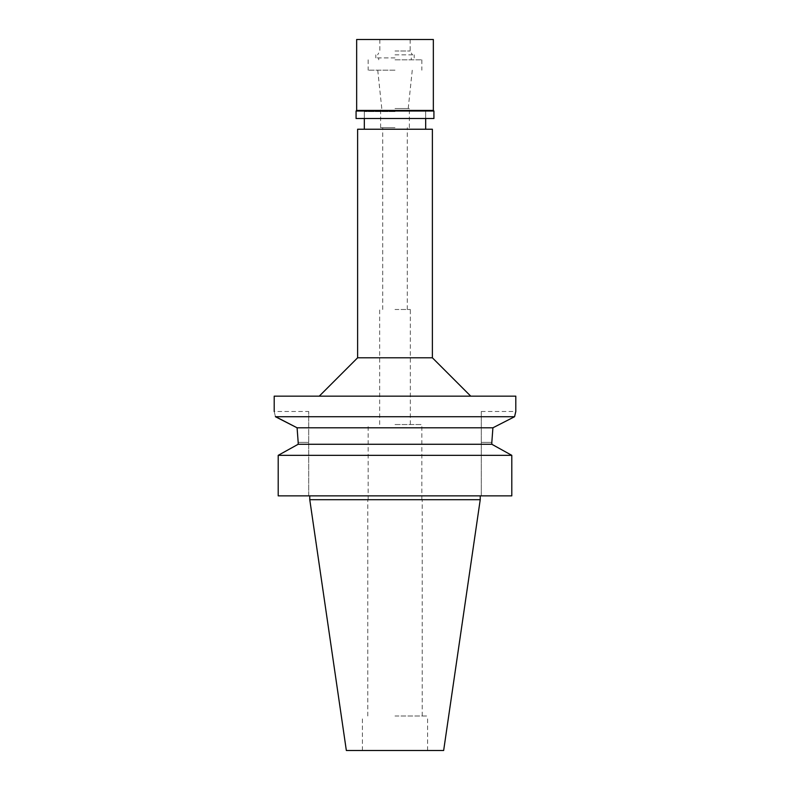 <?xml version="1.0" encoding="UTF-8"?>
<svg xmlns="http://www.w3.org/2000/svg" width="790" height="790" viewBox="0 0 790 790"><rect width="100%" height="100%" fill="white"/><g stroke="black" fill="none" stroke-linecap="round" stroke-linejoin="round"><path stroke-width="0.59" stroke-dasharray="3.95 2.96" d="M443.654 750.5L346.346 750.5M480.231 499.695L309.769 499.695M395 750.5L362.403 750.5L395 750.5M395 715.987L427.597 715.987L395 715.987M395 499.695L422.225 499.695L395 499.695M395 424.526L421.84 424.526L395 424.526M395 309.483L410.336 309.483L395 309.483M395 127.704L380.622 127.704L395 127.704M395 108.526L409.378 108.526L395 108.526M395 70.182L368.16 70.182L395 70.182M395 111.597L364.318 111.597L395 111.597M357.613 129.234L432.387 129.234M432.387 357.801L357.613 357.801M274.199 396.155L515.801 396.155M297.089 427.795L492.911 427.795L514.567 416.725L275.434 416.725M491.824 442.361L481.288 442.361L491.824 442.361L491.824 444.266L511.792 455.336L511.792 495.863L481.288 495.863L481.288 411.491L481.288 495.863L511.792 495.863L278.208 495.863L308.712 495.863L308.712 411.491L308.712 495.863L278.208 495.863M275.394 416.567L275.009 414.839M274.969 414.671L274.199 411.491L308.712 411.491M395 495.863L309.769 495.863L395 495.863M491.824 444.266L298.176 444.266M278.208 455.336L511.792 455.336M433.927 118.5L356.073 118.5M395 59.823L421.84 59.823L395 59.823M395 57.907L375.823 57.907L395 57.907M395 54.836L414.177 54.836L395 54.836M395 51.004L410.148 51.004L395 51.004M356.655 39.5L433.345 39.5M433.345 110.442L356.655 110.442M356.073 111.025L433.927 111.025M298.176 442.361L308.712 442.361L298.176 442.361M427.597 750.5L427.597 715.987M362.403 750.5L362.403 715.987M422.225 715.987L422.225 499.695M367.775 715.987L367.775 499.695M421.84 499.695L421.84 424.526M368.16 499.695L368.16 424.526M410.336 424.526L410.336 309.483M379.664 424.526L379.664 309.483M407.275 309.483L407.275 127.704M382.725 309.483L382.725 127.704M409.378 127.704L409.378 108.526M380.622 127.704L380.622 108.526M408.223 108.526L412.262 70.182M381.777 108.526L377.738 70.182M421.84 59.823L421.84 70.182M368.16 59.823L368.16 70.182M425.682 118.5L425.682 111.597L425.682 118.5M364.318 118.5L364.318 111.597L364.318 118.5M481.288 411.491L515.801 411.491M411.294 59.823L411.294 57.907M378.706 59.823L378.706 57.907M414.177 57.907L414.177 54.836M375.823 57.907L375.823 54.836M410.148 39.5L410.148 51.004L412.36 54.836M379.852 39.5L379.852 51.004L377.64 54.836"/><path stroke-width="1.19" d="M480.231 499.695L309.769 499.695L346.346 750.5L443.654 750.5L480.231 499.695L480.231 495.863M395 129.234L357.613 129.234L357.613 357.801L432.387 357.801L432.387 129.234L395 129.234M275.394 416.567L297.089 427.795L275.434 416.725C273.814 409.763 273.814 409.763 275.434 416.725L514.567 416.725L515.801 411.491L515.801 396.155L274.199 396.155L274.199 411.491M515.801 411.491L515.475 412.795M515.455 412.874L514.567 416.725L492.911 427.795L491.824 442.361L492.911 427.795L297.089 427.795L298.176 442.361L297.089 427.795M298.176 444.266L298.176 442.361L298.176 444.266L278.208 455.336L278.208 495.863L278.208 455.336L298.176 444.266L491.824 444.266L491.824 442.361M491.824 444.266L511.792 455.336L278.208 455.336M511.792 455.336L511.792 495.863L278.208 495.863M395 39.5L356.655 39.5L356.655 110.442L433.345 110.442L433.345 39.5L395 39.5M433.345 110.442L433.927 111.025L356.073 111.025L356.655 110.442M356.073 111.025L356.073 118.5L433.927 118.5L433.927 111.025M425.682 129.234L425.682 118.5M364.318 129.234L364.318 118.5M357.613 357.801L319.259 396.155M432.387 357.801L470.741 396.155M309.769 499.695L309.769 495.863"/></g></svg>

